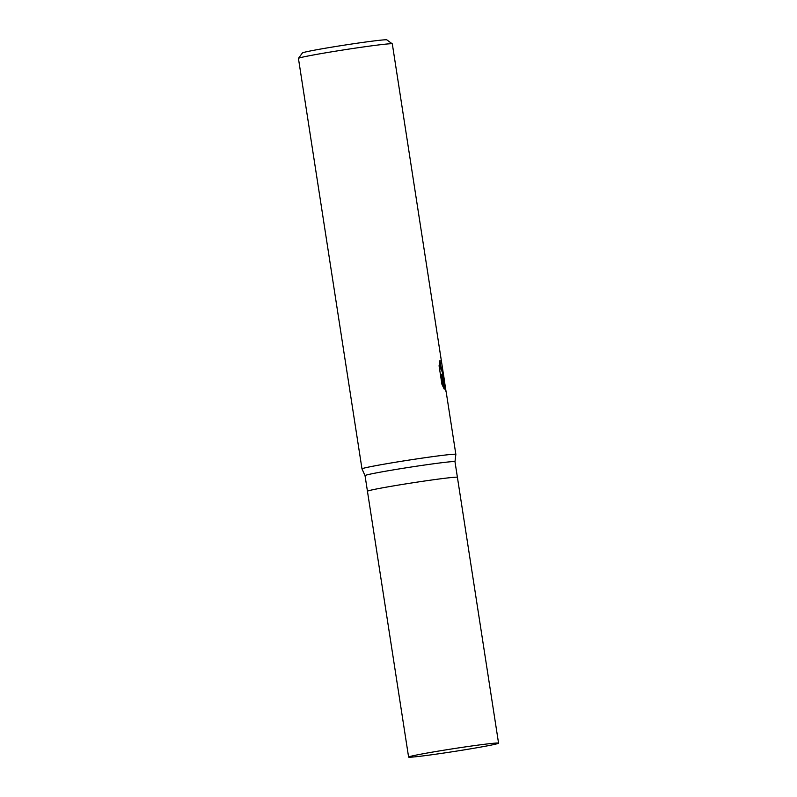 <?xml version="1.0" encoding="UTF-8"?>
<svg xmlns="http://www.w3.org/2000/svg" width="797" height="797" viewBox="0 0 797 797"><rect width="100%" height="100%" fill="white"/><g stroke="black" fill="none" stroke-linecap="round" stroke-linejoin="round"><path stroke-width="1.2" d="M457.408 477.333A45.519 1.435 171.2 0 0 457.408 477.323L454.987 461.692A45.519 1.435 171.2 0 0 454.987 461.692A45.519 1.435 171.2 0 0 454.898 461.622A45.519 1.435 171.2 0 0 408.492 467.44A45.519 1.435 171.2 0 0 365.026 475.62A45.519 1.435 171.2 0 0 365.036 475.63L361.987 468.895A47.491 1.494 171.2 0 0 361.987 468.895L298.437 58.41A47.491 1.494 171.2 0 1 298.457 58.36A47.491 1.494 171.2 0 1 344.533 49.763A47.491 1.494 171.2 0 1 392.214 43.805A47.491 1.494 171.2 0 1 392.273 43.835A47.491 1.494 171.2 0 1 392.313 43.885L442.793 369.997L443.65 376.114L442.793 375.287L443.979 378.216L446.121 392.044L441.907 374.152L444.228 389.145L441.946 384.353L439.077 365.843L439.974 360.383L440.88 366.61L442.883 371.153M408.602 757.08A45.519 1.435 171.2 0 0 408.692 757.15A45.519 1.435 171.2 0 0 455.097 751.332A45.519 1.435 171.2 0 0 498.563 743.153A45.519 1.435 171.2 0 0 498.474 743.083A45.519 1.435 171.2 0 0 452.068 748.901A45.519 1.435 171.2 0 0 408.602 757.08L367.447 491.251A45.509 1.425 171.2 0 1 410.913 483.082A45.509 1.425 171.2 0 1 457.319 477.254A45.509 1.425 171.2 0 1 457.408 477.323A45.519 1.435 171.2 0 0 457.319 477.254A45.519 1.435 171.2 0 0 410.913 483.082A45.519 1.435 171.2 0 0 367.447 491.251A45.519 1.435 171.2 0 0 367.457 491.261L365.026 475.62M455.764 454.28A47.491 1.494 171.2 0 0 407.137 460.387A47.491 1.494 171.2 0 0 361.987 468.895A47.491 1.494 171.2 0 1 407.337 460.347A47.491 1.494 171.2 0 1 455.764 454.28A47.491 1.494 171.2 0 1 455.854 454.35A47.491 1.494 171.2 0 0 455.764 454.28M392.273 43.835L386.864 39.88A42.739 1.345 171.2 0 0 386.804 39.85A42.739 1.345 171.2 0 0 343.886 45.21A42.739 1.345 171.2 0 0 302.422 52.951L298.457 58.36M443.979 378.216L444.437 381.036M444.447 381.245L444.228 384.154M442.205 375.387L442.793 375.287M444.078 383.487L442.415 376.224M442.624 371.302L443.341 374.102M443.401 374.341L443.67 376.074A12.483 0.717 -98.9 0 1 443.65 376.114M443.67 376.074L442.893 371.083M442.803 371.272L442.006 371.392L440.841 369.15L439.406 363.213M443.062 386.884L441.11 374.271L441.907 374.152M446.051 391.496L446.141 392.064A17.185 0.986 -98.9 0 1 446.121 392.044M445.463 390.022L446.011 391.387M446.141 392.064L444.029 378.416M455.854 454.37A47.491 1.494 171.2 0 0 455.854 454.35L446.19 391.955M442.823 375.337L442.205 371.362M444.298 379.721L443.65 375.507M454.987 461.692L455.854 454.36M457.408 477.323L498.563 743.153"/></g></svg>
